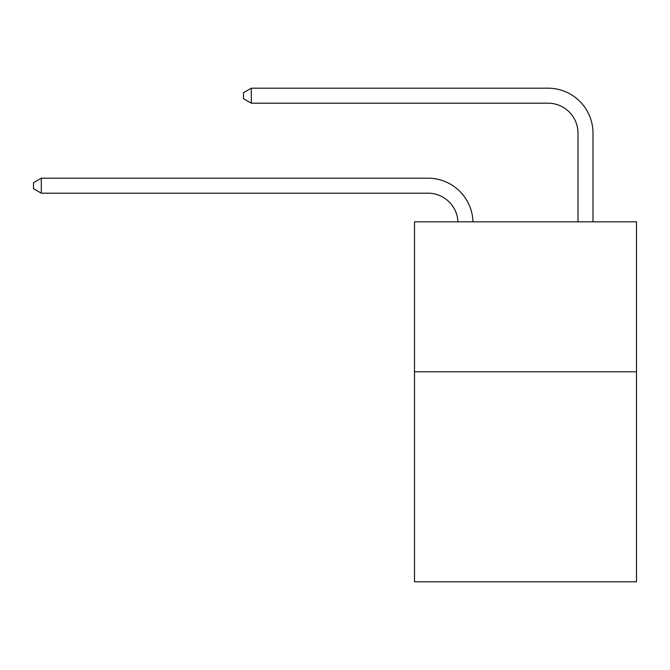 <?xml version="1.0" encoding="UTF-8"?>
<svg xmlns="http://www.w3.org/2000/svg" width="670" height="670" viewBox="0 0 670 670"><rect width="100%" height="100%" fill="white"/><g stroke="black" fill="none" stroke-linecap="round" stroke-linejoin="round"><path stroke-width="1" d="M636.5 371.808L636.5 581.811L414.504 581.811L414.504 221.812L636.5 221.812L636.5 371.808L414.504 371.808M427.996 193.186A29.999 29.999 178.8 0 1 457.97 221.812A29.999 29.999 0 0 0 427.996 193.186L41.297 193.186L33.5 188.689L33.5 182.692L41.297 178.186L427.996 178.186A44.999 44.999 -1.2 0 1 472.978 221.812M578.001 221.812L578.001 133.188A29.999 29.999 0 0 0 548.001 103.188L251.3 103.188L243.503 98.691L243.503 92.686L251.3 88.189L548.001 88.189A44.999 44.999 1.2 0 1 593 133.188L593 221.812M578.001 133.188A29.999 29.999 -178.8 0 0 548.001 103.188A29.999 29.999 -178.8 0 1 578.001 133.188A29.999 29.999 -178.8 0 0 548.001 103.188A29.999 29.999 -178.8 0 1 578.001 133.188A29.999 29.999 -178.8 0 0 548.001 103.188A29.999 29.999 -178.8 0 1 578.001 133.188A29.999 29.999 -178.8 0 0 548.001 103.188A29.999 29.999 -178.8 0 1 578.001 133.188A29.999 29.999 -178.8 0 0 548.001 103.188A29.999 29.999 -178.8 0 1 578.001 133.188A29.999 29.999 -178.8 0 0 548.001 103.188A29.999 29.999 -178.8 0 1 578.001 133.188A29.999 29.999 -178.8 0 0 548.001 103.188A29.999 29.999 -178.8 0 1 578.001 133.188A29.999 29.999 -178.8 0 0 548.001 103.188A29.999 29.999 -178.8 0 1 578.001 133.188A29.999 29.999 -178.8 0 0 548.001 103.188A29.999 29.999 -178.8 0 1 578.001 133.188A29.999 29.999 -178.8 0 0 548.001 103.188A29.999 29.999 -178.8 0 1 578.001 133.188A29.999 29.999 -178.8 0 0 548.001 103.188A29.999 29.999 -178.8 0 1 578.001 133.188A29.999 29.999 -178.8 0 0 548.001 103.188A29.999 29.999 -178.8 0 1 578.001 133.188A29.999 29.999 -178.8 0 0 548.001 103.188A29.999 29.999 -178.8 0 1 578.001 133.188A29.999 29.999 -178.8 0 0 548.001 103.188A29.999 29.999 -178.8 0 1 578.001 133.188A29.999 29.999 -178.8 0 0 548.001 103.188A29.999 29.999 -178.8 0 1 578.001 133.188A29.999 29.999 -178.8 0 0 548.001 103.188A29.999 29.999 -178.8 0 1 578.001 133.188M41.297 178.186L41.297 193.186M251.3 88.189L251.3 103.188"/></g></svg>

